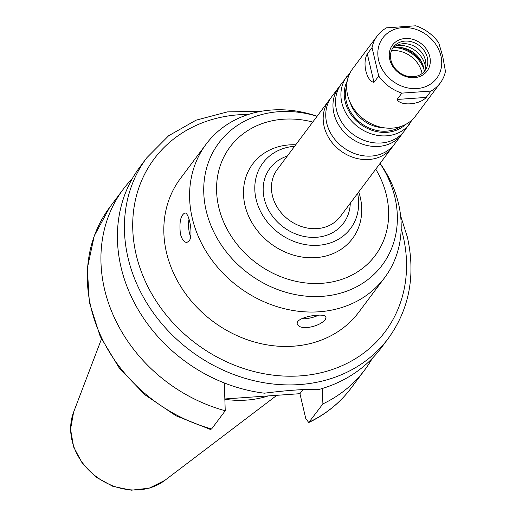 <?xml version="1.0" encoding="UTF-8"?>
<svg xmlns="http://www.w3.org/2000/svg" width="516" height="516" viewBox="0 0 516 516"><rect width="100%" height="100%" fill="white"/><g stroke="black" fill="none" stroke-linecap="round" stroke-linejoin="round"><path stroke-width="0.77" d="M426.21 97.414C419.521 104.909 400.352 106.257 397.12 99.459L401.861 93.125L430.95 91.08L426.21 97.414L397.12 99.459M373.984 82.373C366.489 81.244 362.09 62.494 367.308 53.909L372.049 47.575L378.725 76.039L373.984 82.373L367.308 53.909M430.95 91.08A39.339 33.488 36.8 0 0 440.238 83.037A39.339 33.488 36.8 0 0 445.45 71.35L442.709 56.321L438.774 42.886A39.339 33.488 36.8 0 0 415.638 25.8L386.548 27.845A39.339 33.488 36.8 0 0 377.254 35.888A39.339 33.488 36.8 0 0 372.049 47.575M377.254 35.888L352.525 68.931A39.339 33.488 36.8 0 0 363.948 119.319A39.339 33.488 36.8 0 0 415.509 116.081L440.238 83.037M378.725 76.039A39.339 33.488 36.8 0 0 401.861 93.125M440.922 55.896A33.663 28.657 36.8 0 0 388.019 32.792A33.663 28.657 36.8 0 0 400.397 85.572A33.663 28.657 36.8 0 0 440.922 55.896M301.654 318.753A14.751 5.431 166.8 0 0 305.117 318.72A14.751 5.431 166.8 0 0 318.591 315.141M325.286 319.578C321.726 323.7 315.702 326.376 307.207 327.621C301.486 327.802 298.184 326.615 297.306 324.054C294.726 316.979 325.744 312.057 326.028 317.314L325.286 319.578M189.037 219.132A14.751 5.515 -94 0 0 189.514 233.342A14.751 5.515 -94 0 0 190.636 236.986M189.095 241.075L186.85 242.449C184.096 242.365 181.955 239.54 180.413 233.98C179.123 222.37 180.574 215.378 184.78 213.018C189.108 211.812 193.635 235.425 189.095 241.075M261.077 111.321L227.472 111.888L196.074 120.17L168.668 135.727L146.847 157.703L139.842 167.068A150.795 128.381 36.8 0 0 135.992 305.82A150.795 128.381 36.8 0 0 264.431 393.186C287.438 390.29 305.788 389 319.469 389.316A150.795 128.381 36.8 0 0 381.285 347.797L388.29 338.432C409.414 309.071 415.786 275.325 407.408 237.192L400.61 215.765M211.631 428.931A150.795 128.381 36.8 0 1 109.753 207.264L94.254 235.883L87.327 268.32L89.365 302.518L100.181 336.348L119.086 367.734L144.873 394.759L175.962 415.767L210.431 429.467L211.631 428.931L225.234 410.755L224.318 382.949M322.307 388.483L322.9 403.893L308.749 422.54L305.743 418.463L299.931 393.689L302.995 389.599M299.931 393.689L224.782 398.971M322.9 403.893A150.795 128.381 36.8 0 0 364.793 369.824A150.795 128.381 36.8 0 0 372.346 358.291M132.296 178.6A150.795 128.381 36.8 0 0 123.356 189.095A150.795 128.381 36.8 0 0 225.234 410.755M317.108 116.248A111.456 94.892 36.8 0 0 206.168 144.106L180.4 178.523A111.456 94.892 36.8 0 0 212.766 321.281A111.456 94.892 36.8 0 0 358.859 312.109L384.62 277.692A111.456 94.892 36.8 0 0 398.52 203.652A111.456 94.892 36.8 0 0 380.092 163.398M206.168 144.106A111.456 94.892 36.8 0 0 238.527 286.864A111.456 94.892 36.8 0 0 384.62 277.692M295.752 144.777A62.288 53.025 36.8 0 0 244.165 201.195A62.288 53.025 36.8 0 0 313.722 257.755A62.288 53.025 36.8 0 0 360.239 197.209A62.288 53.025 36.8 0 0 358.736 191.92M294.636 146.26A54.715 46.582 36.8 0 0 256.084 199.221A54.715 46.582 36.8 0 0 317.675 245.326A54.715 46.582 36.8 0 0 357.62 193.41M330.382 98.646A39.339 33.488 36.8 0 0 329.027 100.317A39.339 33.488 36.8 0 0 340.45 150.704A39.339 33.488 36.8 0 0 392.012 147.466A39.339 33.488 36.8 0 0 393.237 145.699M340.173 85.566A39.339 33.488 36.8 0 0 338.818 87.236L331.601 96.879A39.339 33.488 36.8 0 0 343.024 147.266A39.339 33.488 36.8 0 0 394.585 144.029L401.803 134.386A39.339 33.488 36.8 0 0 403.028 132.618M338.818 87.236A39.339 33.488 36.8 0 0 350.241 137.624A39.339 33.488 36.8 0 0 401.803 134.386M349.983 73.001L341.398 83.798A39.339 33.488 36.8 0 0 352.815 134.186A39.339 33.488 36.8 0 0 404.383 130.948L412.316 119.667M429.796 56.683A21.633 18.421 36.8 0 0 395.791 41.828A21.633 18.421 36.8 0 0 403.751 75.749A21.633 18.421 36.8 0 0 429.796 56.683M427.358 57.637A19.666 16.744 36.8 0 0 412.336 41.996A19.666 16.744 36.8 0 0 393.418 47.124A19.666 16.744 36.8 0 0 399.126 72.317A19.666 16.744 36.8 0 0 424.907 70.698A19.666 16.744 36.8 0 0 427.358 57.637M423.855 71.95A19.666 16.744 36.8 0 0 425.403 60.249A19.666 16.744 36.8 0 0 411.271 44.911A19.666 16.744 36.8 0 0 392.508 48.491M425.539 67.544A23.601 20.092 36.8 0 0 425.126 65.222A23.601 20.092 36.8 0 0 396.269 45.634M424.139 71.44A23.601 20.092 36.8 0 0 423.578 67.293A23.601 20.092 36.8 0 0 392.921 48.078M422.236 63.274A32.127 27.348 36.8 0 0 401.293 47.595M423.926 69.105A29.502 25.116 36.8 0 0 395.224 47.62M422.082 73.543A26.226 22.33 36.8 0 0 421.888 72.627A26.226 22.33 36.8 0 0 391.483 50.639M224.795 399.307A104.084 88.61 36.8 0 0 268.288 395.914M309.297 422.062A150.795 128.381 36.8 0 0 351.19 387.993L364.793 369.824M146.847 157.703A150.795 128.381 36.8 0 0 190.636 350.848A150.795 128.381 36.8 0 0 388.29 338.432M248.538 114.417A144.241 122.802 36.8 0 0 134.876 248.519A144.241 122.802 36.8 0 0 297.093 376.067A144.241 122.802 36.8 0 0 403.086 235.935A144.241 122.802 36.8 0 0 401.171 228.665M317.063 116.306A101.994 86.836 36.8 0 0 203.794 186.27A101.994 86.836 36.8 0 0 309.561 296.41A101.994 86.836 36.8 0 0 394.914 197.383A101.994 86.836 36.8 0 0 380.047 163.449M312.773 122.034A90.635 77.168 36.8 0 0 216.565 188.353A90.635 77.168 36.8 0 0 312.128 283.445A90.635 77.168 36.8 0 0 386.471 195.37A90.635 77.168 36.8 0 0 375.758 169.184M287.296 156.071A45.892 39.074 36.8 0 0 265.101 201.801A45.892 39.074 36.8 0 0 312.664 237.399A45.892 39.074 36.8 0 0 350.28 203.22M329.027 100.317L277.298 169.429A39.339 33.488 36.8 0 0 288.721 219.816A39.339 33.488 36.8 0 0 340.283 216.578L392.012 147.466M346.752 76.639A39.339 33.488 36.8 0 0 358.175 127.026A39.339 33.488 36.8 0 0 409.736 123.788M347.229 81.057A36.713 31.257 36.8 0 0 360.342 124.137A36.713 31.257 36.8 0 0 405.363 124.575M346.694 85.849A35.404 30.141 36.8 0 0 361.007 123.24A35.404 30.141 36.8 0 0 400.919 126.439M350.261 102.652A32.779 27.909 36.8 0 0 383.794 127.749M164.817 480.383L149.266 488.155L131.322 490.2L112.946 486.388L96.066 477.184L82.483 463.581L73.646 447.024L70.55 429.235L73.62 412.123A58.624 49.91 36.8 0 0 96.389 476.752A58.624 49.91 36.8 0 0 164.817 480.383L276.834 395.314M308.749 422.546C325.899 414.309 340.044 402.79 351.19 387.993M109.753 207.264L123.356 189.095M73.62 412.123L101.452 339.057"/></g></svg>
